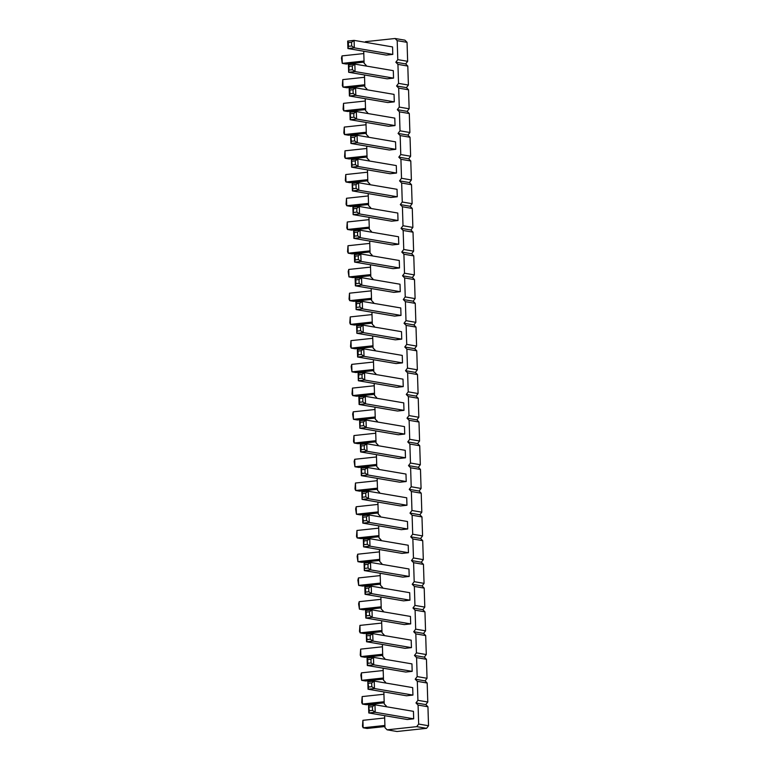<?xml version="1.0" encoding="UTF-8"?>
<svg xmlns="http://www.w3.org/2000/svg" width="770" height="770" viewBox="0 0 770 770"><rect width="100%" height="100%" fill="white"/><g stroke="black" fill="none" stroke-linecap="round" stroke-linejoin="round"><path stroke-width="1.16" d="M365.038 42.244L365.471 41.667L395.077 38.5L397.195 40.656L397.792 59.637L395.828 62.226L397.936 64.382L407.802 66.066L408.398 85.046L406.435 87.636L408.543 89.792L409.139 108.772L407.176 111.371L409.293 113.527L409.89 132.507L407.927 135.097L410.035 137.252L410.631 156.233L408.668 158.822L410.785 160.978L411.382 179.968L409.419 182.557L411.526 184.713L412.123 203.694L410.16 206.283L412.277 208.439L412.874 227.419L410.911 230.018L413.018 232.165L413.615 251.155L411.652 253.744L413.769 255.9L414.366 274.88L412.402 277.469L414.51 279.625L415.107 298.616L413.144 301.205L415.261 303.361L415.858 322.341L413.894 324.93L416.002 327.086L416.599 346.067L414.635 348.666L416.753 350.812L417.35 369.802L415.386 372.391L417.494 374.547L418.091 393.528L416.127 396.117L418.235 398.273L418.832 417.263L416.878 419.852L418.986 422.008L419.583 440.989L417.619 443.578L419.727 445.734L420.324 464.714L418.37 467.303L420.478 469.459L421.075 488.45L419.111 491.039L421.219 493.195L421.816 512.175L419.852 514.764L421.97 516.92L422.566 535.901L420.603 538.5L422.711 540.656L423.308 559.636L421.344 562.225L423.462 564.381L424.058 583.362L422.095 585.951L424.203 588.107L424.799 607.097L422.836 609.686L424.953 611.842L425.55 630.822L423.587 633.412L425.695 635.568L426.291 654.548L424.328 657.147L426.445 659.293L427.042 678.283L425.079 680.872L427.186 683.029L427.783 702.009L425.82 704.598L427.937 706.754L428.534 725.744L426.57 728.333L396.964 731.5L387.098 729.825L384.981 727.669L384.605 715.648M395.828 62.226L405.684 63.91L407.802 66.066M397.936 64.382L398.533 83.372L396.569 85.961L398.677 88.117L399.274 107.097L397.32 109.686L399.428 111.843L400.025 130.823L398.061 133.422L400.169 135.568L400.766 154.558L398.812 157.147L400.92 159.303L401.517 178.284L399.553 180.873L401.661 183.029L402.258 202.019L400.304 204.608L402.412 206.764L403.008 225.745L401.045 228.334L403.153 230.49L403.75 249.47L401.786 252.069L403.904 254.216L404.5 273.206L402.537 275.795L404.645 277.951L405.241 296.931L403.278 299.52L405.395 301.676L405.992 320.657L404.029 323.256L406.137 325.412L406.733 344.392L404.77 346.981L406.887 349.137L407.484 368.118L405.521 370.707L407.628 372.863L408.225 391.853L406.262 394.442L408.379 396.598L408.976 415.579L407.012 418.168L409.12 420.324L409.717 439.304L407.753 441.903L409.871 444.059L410.468 463.039L408.504 465.629L410.612 467.785L411.209 486.765L409.245 489.354L411.363 491.51L411.96 510.5L409.996 513.09L412.104 515.246L412.701 534.226L410.737 536.815L412.855 538.971L413.452 557.952L411.488 560.55L413.596 562.697L414.193 581.687L412.229 584.276L414.347 586.432L414.943 605.413L412.98 608.002L415.088 610.158L415.685 629.148L413.721 631.737L415.829 633.893L416.426 652.873L414.472 655.462L416.58 657.619L417.176 676.599L415.213 679.198L417.321 681.344L417.918 700.334L415.964 702.923L418.072 705.079L418.668 724.06L416.705 726.649L387.098 729.825M365.789 65.97L366.212 65.402L364.104 63.246L363.729 51.224M366.53 89.695L366.963 89.127L364.855 86.972L364.47 74.959M367.28 113.431L367.704 112.853L365.596 110.707L365.221 98.685M368.022 137.156L368.455 136.588L366.347 134.432L365.962 122.42M368.772 160.882L369.196 160.314L367.088 158.158L366.713 146.146M369.513 184.617L369.947 184.049L367.839 181.893L367.454 169.872M370.255 208.343L370.688 207.775L368.58 205.619L368.204 193.607M371.005 232.078L371.438 231.501L369.321 229.345L368.945 217.333M371.746 255.804L372.18 255.236L370.072 253.08L369.696 241.068M372.497 279.529L372.93 278.961L370.813 276.805L370.437 264.793M373.238 303.264L373.671 302.697L371.564 300.541L371.188 288.519M373.989 326.99L374.422 326.422L372.305 324.266L371.929 312.254M374.73 350.725L375.163 350.148L373.055 347.992L372.68 335.98M375.481 374.451L375.914 373.883L373.797 371.727L373.421 359.715M376.222 398.177L376.655 397.609L374.547 395.453L374.172 383.441M376.973 421.912L377.406 421.334L375.288 419.188L374.913 407.166M377.714 445.637L378.147 445.07L376.039 442.914L375.664 430.902M378.465 469.373L378.898 468.795L376.78 466.639L376.405 454.627M379.206 493.098L379.639 492.531L377.531 490.375L377.146 478.353M379.957 516.824L380.39 516.256L378.272 514.1L377.897 502.088M380.698 540.559L381.131 539.982L379.023 537.835L378.638 525.814M381.448 564.285L381.882 563.717L379.764 561.561L379.389 549.549M382.19 588.01L382.623 587.443L380.515 585.287L380.13 573.275M382.94 611.746L383.364 611.178L381.256 609.022L380.881 597M383.681 635.471L384.115 634.904L382.007 632.747L381.622 620.736M384.432 659.207L384.856 658.629L382.748 656.473L382.372 644.461M385.173 682.932L385.606 682.364L383.498 680.208L383.114 668.196M385.924 706.658L386.347 706.09L384.24 703.934L383.864 691.922M406.964 505.255L406.724 497.786L368.262 491.231L361.842 491.924L362.526 493.445L362.083 499.393L400.544 505.948L406.964 505.255L368.493 498.71L362.083 499.393L361.842 491.924M406.214 481.529L405.983 474.05L367.511 467.506L361.101 468.189L361.89 473.454L361.332 475.668L399.803 482.213L406.214 481.529L367.752 474.975L361.332 475.668L361.101 468.189M403.981 410.343L403.75 402.864L365.278 396.319L358.858 397.002L359.542 398.533L362.747 398.186L365.278 396.319L365.509 403.788L359.099 404.481L397.561 411.026L403.981 410.343L365.509 403.788L362.863 401.921L362.747 398.186M404.722 434.068L404.491 426.599L366.019 420.045L359.609 420.728L360.283 422.258L359.84 428.207L398.311 434.752L404.722 434.068L366.26 427.523L359.84 428.207L359.609 420.728M399.053 458.487L405.472 457.794L405.241 450.325L366.77 443.77L360.35 444.463L361.034 445.994L364.239 445.647L366.77 443.77L367.001 451.249L360.591 451.932L399.053 458.487M407.705 528.99L407.474 521.511L369.003 514.966L362.593 515.65L363.382 520.915L362.824 523.128L401.295 529.673L407.705 528.99L369.244 522.435L362.824 523.128L362.593 515.65M408.456 552.716L408.216 545.237L369.754 538.692L363.334 539.375L364.017 540.906L363.575 546.854L402.036 553.399L408.456 552.716L369.985 546.171L363.575 546.854L363.334 539.375M413.673 718.824L413.442 711.345L374.971 704.8L368.561 705.484L369.35 710.749L368.792 712.962L407.263 719.507L413.673 718.824L375.211 712.269L368.792 712.962L368.561 705.484M412.932 695.089L412.691 687.62L374.23 681.065L367.81 681.758L368.609 687.023L368.05 689.227L406.512 695.782L412.932 695.089L374.461 688.544L368.05 689.227L367.81 681.758M411.44 647.637L411.199 640.159L372.738 633.614L366.318 634.297L367.117 639.562L366.558 641.766L405.02 648.321L411.44 647.637L372.969 641.083L366.558 641.766L366.318 634.297M412.181 671.363L411.95 663.884L373.479 657.339L367.069 658.023L367.742 659.553L370.947 659.216L373.479 657.339L373.719 664.818L367.3 665.501L405.771 672.046L412.181 671.363L373.719 664.818L371.063 662.951L370.947 659.216M409.197 576.441L408.966 568.972L370.495 562.418L364.085 563.111L364.759 564.641L364.316 570.58L402.787 577.134L409.197 576.441L370.736 569.896L364.316 570.58L364.085 563.111M403.528 600.86L409.948 600.176L409.707 592.698L371.246 586.153L364.826 586.836L365.509 588.367L368.714 588.02L371.246 586.153L371.477 593.622L365.067 594.315L403.528 600.86M410.689 623.902L410.458 616.433L371.987 609.879L365.577 610.572L366.25 612.092L369.456 611.755L371.987 609.879L372.228 617.357L365.808 618.041L404.279 624.586L410.689 623.902L372.228 617.357L369.571 615.49L369.456 611.755M387.868 102.545L394.288 101.861L394.048 94.383L355.586 87.838L349.166 88.521L349.84 90.052L353.055 89.705L355.586 87.838L355.817 95.307L349.407 96L387.868 102.545M395.029 125.587L394.798 118.108L356.327 111.563L349.917 112.247L350.706 117.512L350.148 119.725L388.619 126.27L395.029 125.587L356.568 119.042L350.148 119.725L349.917 112.247M395.78 149.313L395.539 141.844L357.078 135.289L350.658 135.982L351.457 141.247L350.899 143.451L389.36 150.006L395.78 149.313L357.309 142.768L350.899 143.451L350.658 135.982M398.013 220.509L397.782 213.03L359.311 206.485L352.901 207.169L353.574 208.699L353.132 214.638L391.603 221.192L398.013 220.509L359.552 213.954L353.132 214.638L352.901 207.169M397.272 196.774L397.031 189.305L358.57 182.75L352.15 183.443L352.949 188.708L352.391 190.912L390.852 197.457L397.272 196.774L358.801 190.228L352.391 190.912L352.15 183.443M396.521 173.048L396.29 165.569L357.819 159.024L351.409 159.708L352.198 164.972L351.64 167.186L390.111 173.731L396.521 173.048L358.06 166.493L351.64 167.186L351.409 159.708M401.748 339.147L401.507 331.678L363.045 325.132L356.625 325.816L357.299 327.346L356.856 333.285L395.328 339.839L401.748 339.147L363.276 332.601L356.856 333.285L356.625 325.816M400.997 315.421L400.766 307.952L362.295 301.397L355.884 302.09L356.558 303.611L356.115 309.559L394.587 316.104L400.997 315.421L362.526 308.876L356.115 309.559L355.884 302.09M399.505 267.96L399.274 260.491L360.803 253.936L354.392 254.629L355.066 256.16L358.271 255.813L360.803 253.936L361.043 261.415L354.623 262.098L393.095 268.653L399.505 267.96L361.043 261.415L358.387 259.548L358.271 255.813M400.256 291.695L400.015 284.217L361.553 277.672L355.134 278.355L355.807 279.885L359.022 279.539L361.553 277.672L361.784 285.141L355.365 285.834L393.836 292.379L400.256 291.695L361.784 285.141L359.138 283.283L359.022 279.539M398.764 244.234L398.523 236.756L360.062 230.211L353.642 230.894L354.315 232.424L357.53 232.088L360.062 230.211L360.293 237.68L353.873 238.373L392.344 244.918L398.764 244.234L360.293 237.68L357.646 235.822L357.53 232.088M396.069 363.565L402.489 362.882L402.258 355.403L363.786 348.858L357.367 349.542L358.05 351.072L361.255 350.725L363.786 348.858L364.017 356.327L357.607 357.02L396.069 363.565M403.239 386.607L402.999 379.138L364.537 372.584L358.117 373.277L358.791 374.807L358.348 380.746L396.82 387.3L403.239 386.607L364.768 380.062L358.348 380.746L358.117 373.277M386.376 55.084L392.796 54.401L392.556 46.922L354.094 40.377L347.674 41.06L348.358 42.591L351.563 42.244L354.094 40.377L354.325 47.846L347.915 48.539L386.376 55.084M393.537 78.126L393.306 70.657L354.835 64.102L348.425 64.795L349.099 66.316L348.656 72.264L387.127 78.819L393.537 78.126L355.076 71.581L348.656 72.264L348.425 64.795M397.792 59.637L407.648 61.321L405.684 63.91M398.533 83.372L408.398 85.046M395.077 38.5L404.943 40.175L407.051 42.331L407.648 61.321M416.705 726.649L426.57 728.333M418.668 724.06L428.534 725.744M418.072 705.079L427.937 706.754M415.964 702.923L425.82 704.598M417.918 700.334L427.783 702.009M417.321 681.344L427.186 683.029M415.213 679.198L425.079 680.872M417.176 676.599L427.042 678.283M416.58 657.619L426.445 659.293M414.472 655.462L424.328 657.147M416.426 652.873L426.291 654.548M415.829 633.893L425.695 635.568M413.721 631.737L423.587 633.412M415.685 629.148L425.55 630.822M415.088 610.158L424.953 611.842M412.98 608.002L422.836 609.686M414.943 605.413L424.799 607.097M414.347 586.432L424.203 588.107M412.229 584.276L422.095 585.951M414.193 581.687L424.058 583.362M413.596 562.697L423.462 564.381M411.488 560.55L421.344 562.225M413.452 557.952L423.308 559.636M412.855 538.971L422.711 540.656M410.737 536.815L420.603 538.5M412.701 534.226L422.566 535.901M412.104 515.246L421.97 516.92M409.996 513.09L419.852 514.764M411.96 510.5L421.816 512.175M411.363 491.51L421.219 493.195M409.245 489.354L419.111 491.039M411.209 486.765L421.075 488.45M410.612 467.785L420.478 469.459M408.504 465.629L418.37 467.303M410.468 463.039L420.324 464.714M409.871 444.059L419.727 445.734M407.753 441.903L417.619 443.578M409.717 439.304L419.583 440.989M409.12 420.324L418.986 422.008M407.012 418.168L416.878 419.852M408.976 415.579L418.832 417.263M408.379 396.598L418.235 398.273M406.262 394.442L416.127 396.117M408.225 391.853L418.091 393.528M407.628 372.863L417.494 374.547M405.521 370.707L415.386 372.391M407.484 368.118L417.35 369.802M406.887 349.137L416.753 350.812M404.77 346.981L414.635 348.666M406.733 344.392L416.599 346.067M406.137 325.412L416.002 327.086M404.029 323.256L413.894 324.93M405.992 320.657L415.858 322.341M405.395 301.676L415.261 303.361M403.278 299.52L413.144 301.205M405.241 296.931L415.107 298.616M404.645 277.951L414.51 279.625M402.537 275.795L412.402 277.469M404.5 273.206L414.366 274.88M403.904 254.216L413.769 255.9M401.786 252.069L411.652 253.744M403.75 249.47L413.615 251.155M403.153 230.49L413.018 232.165M401.045 228.334L410.911 230.018M403.008 225.745L412.874 227.419M402.412 206.764L412.277 208.439M400.304 204.608L410.16 206.283M402.258 202.019L412.123 203.694M401.661 183.029L411.526 184.713M399.553 180.873L409.419 182.557M401.517 178.284L411.382 179.968M400.92 159.303L410.785 160.978M398.812 157.147L408.668 158.822M400.766 154.558L410.631 156.233M400.169 135.568L410.035 137.252M398.061 133.422L407.927 135.097M400.025 130.823L409.89 132.507M399.428 111.843L409.293 113.527M397.32 109.686L407.176 111.371M399.274 107.097L409.139 108.772M398.677 88.117L408.543 89.792M396.569 85.961L406.435 87.636M397.195 40.656L407.051 42.331M362.641 497.189L365.846 496.843L368.493 498.71L368.262 491.231L365.731 493.108L362.526 493.445M361.89 473.454L365.105 473.117L367.752 474.975L367.511 467.506L364.98 469.373L361.775 469.719M362.863 401.921L359.657 402.267L359.099 404.481L358.858 397.002M360.399 426.003L363.613 425.656L366.26 427.523L366.019 420.045L363.488 421.922L360.283 422.258M405.472 457.794L367.001 451.249L364.354 449.382L361.149 449.728L361.034 445.994M361.149 449.728L360.591 451.932L360.35 444.463M363.382 520.915L366.597 520.568L369.244 522.435L369.003 514.966L366.472 516.834L363.267 517.18M364.133 544.64L367.338 544.303L369.985 546.171L369.754 538.692L367.223 540.569L364.017 540.906M369.35 710.749L372.555 710.412L375.211 712.269L374.971 704.8L372.439 706.668L369.234 707.014M368.609 687.023L371.814 686.676L374.461 688.544L374.23 681.065L371.698 682.942L368.483 683.288M367.117 639.562L370.322 639.216L372.969 641.083L372.738 633.614L370.206 635.481L366.992 635.827M371.063 662.951L367.858 663.288L367.3 665.501L367.069 658.023M364.874 568.375L368.089 568.029L370.736 569.896L370.495 562.418L367.964 564.294L364.759 564.641M409.948 600.176L371.477 593.622L368.83 591.764L365.625 592.101L365.509 588.367M365.625 592.101L365.067 594.315L364.826 586.836M369.571 615.49L366.366 615.836L365.808 618.041L365.577 610.572M394.288 101.861L355.817 95.307L353.17 93.439L349.965 93.786L349.84 90.052M349.965 93.786L349.407 96L349.166 88.521M350.706 117.512L353.911 117.175L356.568 119.042L356.327 111.563L353.796 113.44L350.591 113.777M351.457 141.247L354.662 140.9L357.309 142.768L357.078 135.289L354.547 137.166L351.332 137.512M353.69 212.433L356.895 212.087L359.552 213.954L359.311 206.485L356.78 208.352L353.574 208.699M352.949 188.708L356.154 188.361L358.801 190.228L358.57 182.75L356.038 184.627L352.824 184.964M352.198 164.972L355.403 164.636L358.06 166.493L357.819 159.024L355.288 160.892L352.083 161.238M357.415 331.081L360.63 330.734L363.276 332.601L363.045 325.132L360.514 327L357.299 327.346M356.674 307.355L359.879 307.009L362.526 308.876L362.295 301.397L359.763 303.274L356.558 303.611M358.387 259.548L355.182 259.894L354.623 262.098L354.392 254.629M359.138 283.283L355.933 283.62L355.365 285.834L355.134 278.355M357.646 235.822L354.441 236.159L353.873 238.373L353.642 230.894M402.489 362.882L364.017 356.327L361.371 354.469L358.166 354.806L358.05 351.072M358.166 354.806L357.607 357.02L357.367 349.542M358.907 378.542L362.121 378.195L364.768 380.062L364.537 372.584L361.996 374.461L358.791 374.807M392.796 54.401L354.325 47.846L351.678 45.988L348.473 46.325L348.358 42.591M348.473 46.325L347.915 48.539L347.674 41.06M349.214 70.06L352.419 69.714L355.076 71.581L354.835 64.102L352.304 65.979L349.099 66.316M378.205 511.886L356.433 514.225L360.379 514.889L378.243 512.984M377.974 504.417L356.192 506.747L355.634 508.951L356.433 514.225L356.192 506.747M377.454 488.161L355.682 490.49L359.628 491.164L377.493 489.248M377.223 480.692L355.451 483.021L355.008 488.96L355.682 490.49L355.451 483.021M375.221 416.974L353.449 419.303L357.396 419.977L375.26 418.062M374.99 409.496L353.218 411.825L352.65 414.039L353.449 419.303L353.218 411.825M375.731 433.231L353.959 435.56L353.517 441.508L354.19 443.029L358.137 443.703L376.001 441.797M375.972 440.7L354.19 443.029L353.959 435.56M376.713 464.435L354.941 466.764L358.887 467.438L376.751 465.523M376.482 456.957L354.71 459.286L354.142 461.5L354.941 466.764L354.71 459.286M378.715 528.143L356.943 530.472L356.5 536.421L357.174 537.951L361.12 538.625L378.984 536.709M378.946 535.622L357.174 537.951L356.943 530.472M379.697 559.347L357.925 561.676L361.871 562.35L379.726 560.435M379.466 551.878L357.684 554.207L357.126 556.412L357.925 561.676L357.684 554.207M384.682 717.977L362.911 720.316L362.468 726.254L363.142 727.785L367.088 728.459L384.952 726.543M384.913 725.456L363.142 727.785L362.911 720.316M383.932 694.251L362.16 696.581L361.717 702.529L362.4 704.059L366.347 704.723L384.201 702.818M384.172 701.73L362.4 704.059L362.16 696.581M382.44 646.79L360.668 649.12L360.225 655.068L360.909 656.598L364.855 657.272L382.709 655.357M382.68 654.269L360.909 656.598L360.668 649.12M383.422 677.995L361.65 680.324L365.596 680.998L383.46 679.082M383.19 670.526L361.419 672.855L360.861 675.059L361.65 680.324L361.419 672.855M380.438 583.082L358.666 585.412L362.612 586.076L380.476 584.17M380.207 575.604L358.435 577.933L357.877 580.147L358.666 585.412L358.435 577.933M381.189 606.808L359.417 609.137L363.363 609.811L381.217 607.896M380.948 599.329L359.176 601.668L358.618 603.872L359.417 609.137L359.176 601.668M381.93 630.534L360.158 632.863L364.104 633.537L381.968 631.631M381.699 623.065L359.927 625.394L359.484 631.342L360.158 632.863L359.927 625.394M365.529 108.493L343.757 110.822L347.703 111.496L365.558 109.581M365.288 101.014L343.516 103.344L343.074 109.292L343.757 110.822L343.516 103.344M366.039 124.75L344.267 127.079L343.824 133.017L344.498 134.548L348.444 135.222L366.308 133.306M366.27 132.219L344.498 134.548L344.267 127.079M366.78 148.475L345.008 150.805L344.565 156.753L345.249 158.283L349.195 158.947L367.049 157.042M367.021 155.954L345.249 158.283L345.008 150.805M369.022 219.662L347.251 221.991L346.808 227.939L347.482 229.47L351.428 230.143L369.292 228.228M369.253 227.14L347.482 229.47L347.251 221.991M368.272 195.936L346.5 198.265L346.057 204.214L346.741 205.734L350.687 206.408L368.541 204.502M368.512 203.405L346.741 205.734L346.5 198.265M367.531 172.201L345.759 174.54L345.316 180.478L345.99 182.009L349.936 182.683L367.8 180.767M367.762 179.68L345.99 182.009L345.759 174.54M372.747 338.309L350.976 340.638L350.533 346.587L351.216 348.117L355.153 348.791L373.017 346.875M372.988 345.788L351.216 348.117L350.976 340.638M372.006 314.583L350.235 316.913L349.792 322.861L350.466 324.382L354.412 325.056L372.276 323.15M372.237 322.053L350.466 324.382L350.235 316.913M370.745 274.601L348.974 276.931L352.92 277.595L370.784 275.689M370.514 267.123L348.743 269.452L348.184 271.666L348.974 276.931L348.743 269.452M371.496 298.327L349.724 300.656L353.661 301.33L371.525 299.414M371.256 290.848L349.484 293.187L349.041 299.126L349.724 300.656L349.484 293.187M370.004 250.866L348.233 253.195L352.179 253.869L370.033 251.954M369.764 243.397L347.992 245.726L347.549 251.665L348.233 253.195L347.992 245.726M373.729 369.513L351.957 371.843L355.904 372.516L373.768 370.601M373.498 362.044L351.726 364.374L351.168 366.578L351.957 371.843L351.726 364.374M374.48 393.239L352.699 395.578L356.645 396.242L374.509 394.336M374.239 385.77L352.467 388.099L352.025 394.048L352.699 395.578L352.467 388.099M364.037 61.032L342.265 63.361L346.211 64.035L364.066 62.12M363.796 53.563L342.024 55.892L341.466 58.096L342.265 63.361L342.024 55.892M364.778 84.758L343.006 87.097L346.952 87.761L364.816 85.855M364.547 77.289L342.775 79.618L342.332 85.566L343.006 87.097L342.775 79.618M365.846 496.843L365.731 493.108M365.105 473.117L364.98 469.373M359.657 402.267L359.542 398.533M363.613 425.656L363.488 421.922M364.354 449.382L364.239 445.647M366.597 520.568L366.472 516.834M367.338 544.303L367.223 540.569M372.555 710.412L372.439 706.668M371.814 686.676L371.698 682.942M370.322 639.216L370.206 635.481M367.858 663.288L367.742 659.553M368.089 568.029L367.964 564.294M368.83 591.764L368.714 588.02M366.366 615.836L366.25 612.092M353.17 93.439L353.055 89.705M353.911 117.175L353.796 113.44M354.662 140.9L354.547 137.166M356.895 212.087L356.78 208.352M356.154 188.361L356.038 184.627M355.403 164.636L355.288 160.892M360.63 330.734L360.514 327M359.879 307.009L359.763 303.274M355.182 259.894L355.066 256.16M355.933 283.62L355.807 279.885M354.441 236.159L354.315 232.424M361.371 354.469L361.255 350.725M362.121 378.195L361.996 374.461M351.678 45.988L351.563 42.244M352.419 69.714L352.304 65.979"/></g></svg>
